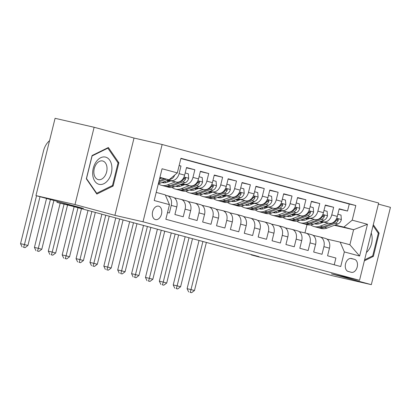 <?xml version="1.0" encoding="UTF-8"?>
<svg xmlns="http://www.w3.org/2000/svg" width="411" height="411" viewBox="0 0 411 411"><rect width="100%" height="100%" fill="white"/><g stroke="black" fill="none" stroke-linecap="round" stroke-linejoin="round"><path stroke-width="0.62" d="M155.409 219.566A6.889 4.598 102.9 0 0 155.522 219.592A6.889 4.598 102.9 0 0 161.523 213.997A6.889 4.598 102.9 0 0 158.718 206.194A6.889 4.598 102.9 0 0 158.6 206.168A6.889 4.598 102.9 0 0 152.599 211.768A6.889 4.598 102.9 0 0 155.409 219.566M94.124 127.266L55.079 118.311L35.952 195.605L74.997 204.555L114.9 215.343L143.013 221.786L162.14 144.497L134.027 138.05L94.124 127.266L74.997 204.555M143.013 221.786L359.533 280.312L378.659 203.019L162.14 144.497M359.533 280.312L331.42 273.865L371.323 284.653L390.45 207.36L378.392 204.103M371.323 284.653L332.278 275.699L284.741 262.85L258.19 256.767L251.249 254.887L259.058 256.68L71.689 206.034L56.939 202.366L83.49 208.454L35.952 195.605M167.518 212.523L169.347 213.016L171.233 205.392L176.787 206.892A8.61 6.406 -74.9 0 0 172.784 197.146L167.231 195.646A8.61 6.406 105.1 0 1 171.233 205.392M176.787 206.892L174.896 214.516L183.224 216.767L185.114 209.142L190.663 210.643A8.61 6.406 -74.9 0 0 186.666 200.902L181.112 199.402A8.61 6.406 105.1 0 1 185.114 209.142M190.663 210.643L188.777 218.267L197.105 220.517L198.991 212.893L204.544 214.393A8.61 6.406 -74.9 0 0 200.542 204.652L194.994 203.152A8.61 6.406 105.1 0 1 198.991 212.893M204.544 214.393L202.659 222.022L210.987 224.272L212.872 216.648L218.426 218.149A8.61 6.406 -74.9 0 0 214.424 208.403L208.87 206.903A8.61 6.406 105.1 0 1 212.872 216.648M218.426 218.149L216.535 225.773L224.863 228.023L226.754 220.399L232.302 221.899A8.61 6.406 -74.9 0 0 228.3 212.153L222.752 210.653A8.61 6.406 105.1 0 1 226.754 220.399M232.302 221.899L230.417 229.523L238.745 231.773L240.63 224.149L246.184 225.649A8.61 6.406 -74.9 0 0 242.182 215.909L236.628 214.408A8.61 6.406 105.1 0 1 240.63 224.149M246.184 225.649L244.293 233.273L252.621 235.524L254.512 227.9L260.06 229.4A8.61 6.406 -74.9 0 0 256.063 219.659L250.51 218.159A8.61 6.406 105.1 0 1 254.512 227.9M260.06 229.4L258.175 237.029L266.503 239.279L268.388 231.655L273.942 233.155A8.61 6.406 -74.9 0 0 269.94 223.409L264.391 221.909A8.61 6.406 105.1 0 1 268.388 231.655M273.942 233.155L272.056 240.779L280.384 243.029L282.27 235.405L287.823 236.906A8.61 6.406 -74.9 0 0 283.821 227.16L278.268 225.66A8.61 6.406 105.1 0 1 282.27 235.405M287.823 236.906L285.933 244.53L294.261 246.78L296.146 239.156L301.7 240.656A8.61 6.406 -74.9 0 0 297.698 230.915L292.149 229.415A8.61 6.406 105.1 0 1 296.146 239.156M301.7 240.656L299.814 248.28L308.142 250.53L310.028 242.906L315.581 244.406A8.61 6.406 -74.9 0 0 311.579 234.666L306.025 233.165A8.61 6.406 105.1 0 1 310.028 242.906M315.581 244.406L313.691 252.035L322.019 254.286L323.909 246.662A8.61 6.406 -74.9 0 0 319.907 236.916A8.61 6.406 -74.9 0 0 319.727 236.87L313.043 235.339M320.75 221.442L329 223.332A8.61 6.406 -74.9 0 0 337.318 216.407L339.203 208.783L347.531 211.033L339.126 209.107M321.125 221.298L323.452 221.832A8.61 6.406 -74.9 0 0 331.764 214.907L333.65 207.283L325.245 205.356M333.65 207.283L325.327 205.032L323.436 212.657A8.61 6.406 -74.9 0 1 315.124 219.582L306.868 217.686M292.992 213.936L301.242 215.826A8.61 6.406 -74.9 0 0 309.56 208.906L311.446 201.282L319.773 203.532L311.363 201.606M279.11 210.185L287.366 212.076A8.61 6.406 -74.9 0 0 295.679 205.151L297.564 197.527L305.892 199.777L297.487 197.85M265.229 206.435L273.485 208.326A8.61 6.406 -74.9 0 0 281.797 201.4L283.688 193.776L292.016 196.026L283.605 194.1M251.352 202.68L259.603 204.575A8.61 6.406 -74.9 0 0 267.921 197.65L269.806 190.026L278.134 192.276L269.729 190.35M237.471 198.929L245.727 200.82A8.61 6.406 -74.9 0 0 254.039 193.9L255.93 186.275L264.252 188.526L255.848 186.599M223.594 195.179L231.845 197.069A8.61 6.406 -74.9 0 0 240.163 190.144L242.048 182.52L250.376 184.77L241.966 182.844M209.713 191.428L217.969 193.319A8.61 6.406 -74.9 0 0 226.281 186.394L228.167 178.77L236.495 181.02L228.09 179.093M195.836 187.673L204.087 189.569A8.61 6.406 -74.9 0 0 212.4 182.643L214.29 175.019L222.618 177.269L214.208 175.343M181.955 183.923L190.206 185.813A8.61 6.406 -74.9 0 0 198.523 178.893L200.409 171.269L208.737 173.519L200.332 171.593M168.073 180.172L176.329 182.063A8.61 6.406 -74.9 0 0 184.642 175.137L186.532 167.513L194.86 169.764L186.45 167.837M167.231 195.646A8.61 6.406 105.1 0 0 167.056 195.605L165.448 195.235M181.112 199.402A8.61 6.406 105.1 0 0 180.932 199.356L174.249 197.819M194.994 203.152A8.61 6.406 105.1 0 0 194.814 203.106L188.125 201.575M208.87 206.903A8.61 6.406 105.1 0 0 208.69 206.856L202.007 205.325M222.752 210.653A8.61 6.406 105.1 0 0 222.572 210.612L215.888 209.076M236.628 214.408A8.61 6.406 105.1 0 0 236.453 214.362L229.764 212.826M250.51 218.159A8.61 6.406 105.1 0 0 250.33 218.113L243.646 216.582M264.391 221.909A8.61 6.406 105.1 0 0 264.211 221.863L257.522 220.332M278.268 225.66A8.61 6.406 105.1 0 0 278.088 225.618L271.404 224.082M292.149 229.415A8.61 6.406 105.1 0 0 291.969 229.369L285.28 227.833M306.025 233.165A8.61 6.406 105.1 0 0 305.851 233.119L299.162 231.588M354.503 259.341L351.451 258.514A6.674 4.454 102.9 0 0 351.338 258.488A6.674 4.454 102.9 0 0 345.523 263.913A6.674 4.454 102.9 0 0 348.245 271.466L351.297 272.293A6.674 4.454 102.9 0 0 351.41 272.318A6.674 4.454 102.9 0 0 357.226 266.898A6.674 4.454 102.9 0 0 354.503 259.341L350.475 258.416M156.206 192.399L165.284 194.855L169.466 204.642L165.849 219.269L340.729 266.539L344.346 251.917L340.169 242.125L326.92 239.089M169.466 204.642L154.197 200.517L162.057 168.767L177.321 172.892L180.943 158.271L355.823 205.541L352.206 220.162L367.47 224.288L359.615 256.043L344.346 251.917M168.448 180.028L176.329 182.063M167.138 180.527L170.026 181.189M167.513 180.383L170.401 181.046M182.33 183.779L190.206 185.813M166.203 180.881L167.852 181.261M181.02 184.277L183.907 184.94M166.578 180.737L167.775 181.015M181.395 184.138L184.282 184.796M196.206 187.534L204.087 189.569M180.085 184.631L181.734 185.012M194.901 188.027L197.783 188.69M180.46 184.493L181.652 184.765M195.271 187.889L198.159 188.551M210.088 191.285L217.969 193.319M193.966 188.387L195.61 188.762M208.778 191.783L211.665 192.44M194.336 188.243L195.533 188.515M209.153 191.639L212.04 192.302M223.964 195.035L231.845 197.069M207.843 192.137L209.492 192.512M222.659 195.533L225.547 196.196M208.218 191.994L209.415 192.266M223.034 195.389L225.916 196.052M237.846 198.785L245.727 200.82M221.724 195.888L223.368 196.268M236.536 199.284L239.423 199.946M222.099 195.744L223.291 196.021M236.911 199.145L239.798 199.803M251.727 202.541L259.603 204.575M235.601 199.638L237.25 200.018M250.417 203.034L253.304 203.697M235.976 199.499L237.173 199.772M250.792 202.895L253.679 203.558M265.604 206.291L273.485 208.326M249.482 203.394L251.131 203.769M264.299 206.79L267.181 207.447M249.857 203.25L251.049 203.522M264.669 206.646L267.556 207.308M279.485 210.042L287.366 212.076M263.364 207.144L265.008 207.519M278.175 210.54L281.062 211.203M263.734 207L264.931 207.272M278.55 210.396L281.437 211.059M293.362 213.792L301.242 215.826M277.24 210.894L278.889 211.275M292.057 214.29L294.944 214.953M277.615 210.751L278.807 211.028M292.432 214.146L295.314 214.809M307.243 217.547L315.124 219.582M291.497 214.506L292.689 214.778M306.308 217.902L309.195 218.565M291.122 214.645L292.766 215.025M305.933 218.041L308.82 218.703M347.531 211.033L349.263 204.036L180.881 158.523M170.776 180.563A8.61 6.406 105.1 0 0 179.093 173.637L180.979 166.013L179.15 165.52M194.86 169.764L192.97 177.393A8.61 6.406 105.1 0 1 184.657 184.313M208.737 173.519L206.851 181.143A8.61 6.406 105.1 0 1 198.534 188.068M222.618 177.269L220.728 184.893A8.61 6.406 105.1 0 1 212.415 191.819M236.495 181.02L234.609 188.644A8.61 6.406 105.1 0 1 226.297 195.569M250.376 184.77L248.491 192.399A8.61 6.406 105.1 0 1 240.173 199.32M264.252 188.526L262.367 196.15A8.61 6.406 105.1 0 1 254.055 203.075M278.134 192.276L276.249 199.9A8.61 6.406 105.1 0 1 267.931 206.825M292.016 196.026L290.125 203.65A8.61 6.406 105.1 0 1 281.812 210.576M305.892 199.777L304.006 207.406A8.61 6.406 105.1 0 1 295.694 214.326M319.773 203.532L317.888 211.156A8.61 6.406 105.1 0 1 309.57 218.077M334.23 264.782L335.9 258.036L327.572 255.786L329.458 248.162A8.61 6.406 -74.9 0 0 325.461 238.416L319.907 236.916M340.169 242.125L349.884 244.751L353.604 229.713L343.889 227.088L352.206 220.162M319.532 221.899L322.419 222.562M334.349 225.295L353.604 229.713L367.47 224.288M305.373 218.256L306.57 218.529M320.19 221.652L323.077 222.315M335.001 225.048L343.889 227.088M306.683 218.888L304.947 218.416M57.191 201.344L56.939 202.366M251.327 254.589L251.249 254.887M304.952 232.914L307.002 224.642M159.843 177.716L169.008 179.818L159.93 177.362M349.263 204.036L355.823 205.541M306.498 218.292L305.738 218.118M180.979 166.013L179.129 165.592M292.617 214.542L291.856 214.367M278.74 210.792L277.975 210.617M264.859 207.036L264.098 206.861M250.977 203.286L250.217 203.111M237.101 199.535L236.34 199.361M223.219 195.785L222.459 195.61M209.343 192.029L208.583 191.855M195.461 188.279L194.701 188.104M181.58 184.529L180.819 184.354M167.703 180.778L166.943 180.604M177.321 172.892L169.008 179.818M349.884 244.751L359.615 256.043M364.352 260.826L373.358 256.387L379.117 233.114L373.301 224.668M114.9 215.343L134.027 138.05M86.331 178.806L96.842 194.064L113.117 186.044L118.877 162.766L108.365 147.508L92.09 155.528L86.331 178.806M378.002 232.857L379.117 233.114M372.166 256.115L373.358 256.387M117.762 162.515L118.877 162.766M111.926 185.772L113.117 186.044M323.637 222.099L319.881 223.527A13.666 10.172 105.1 0 1 314.79 223.851A13.666 10.172 105.1 0 1 314.574 223.784M328.158 223.137L320.19 226.163A16.466 12.253 105.1 0 1 314.061 226.548A16.466 12.253 105.1 0 1 310.783 224.915M306.883 219.443A16.466 12.253 105.1 0 1 306.457 218.164M337.857 214.229L341.007 215.081L341.361 219.633A5.703 4.244 105.1 0 1 337.883 223.954L327.13 228.038A16.466 12.253 105.1 0 1 321.001 228.424L318.366 227.715A16.466 12.253 -74.9 0 0 324.495 227.324L335.248 223.24A5.703 4.244 -74.9 0 0 338.145 220.445L338.294 219.644L337.78 219.001L336.481 219.993A5.703 4.244 105.1 0 1 333.583 222.793L322.83 226.877A16.466 12.253 105.1 0 1 316.701 227.262L314.061 226.548M318.494 223.933A13.666 10.172 105.1 0 1 317.369 222.721M317.544 227.447A16.466 12.253 -74.9 0 0 318.366 227.715M315.191 223.548A13.666 10.172 -74.9 0 0 316.141 224.087M317.03 224.108A13.666 10.172 105.1 0 1 315.915 223.276M202.906 241.498L191.007 289.585L194.48 290.52L206.379 242.439M190.031 292.329L191.593 292.689L190.031 292.329M190.206 292.313L191.007 289.585L187.103 288.692L199.042 240.456M187.103 288.692L188.644 291.954M191.593 292.689L194.48 290.52M366.417 252.488A13.989 9.34 102.9 0 0 371.231 233.032M373.049 225.675L378.3 233.289L372.715 255.842L364.598 259.844M108.422 179.617A13.989 9.34 102.9 0 0 109.711 160.177A13.989 9.34 102.9 0 0 96.159 161.816A13.989 9.34 102.9 0 0 94.869 181.256A13.989 9.34 102.9 0 0 108.422 179.617M104.641 176.386A9.576 6.396 102.9 0 0 106.927 166.974A9.576 6.396 102.9 0 0 102.58 160.958A9.576 6.396 102.9 0 0 96.246 164.2A9.576 6.396 102.9 0 0 93.96 173.606A9.576 6.396 102.9 0 0 98.301 179.628A9.576 6.396 102.9 0 0 104.641 176.386M86.521 178.482L92.105 155.928L107.872 148.16L118.06 162.946L112.475 185.5L96.708 193.268L86.413 178.461M107.307 148.032L107.872 148.16M96.215 193.155L96.708 193.268M309.755 218.349L306 219.777A13.666 10.172 105.1 0 1 300.914 220.096A13.666 10.172 105.1 0 1 300.693 220.034M314.276 219.387L306.313 222.413A16.466 12.253 105.1 0 1 300.184 222.798A16.466 12.253 105.1 0 1 296.901 221.159M293.002 215.688A16.466 12.253 105.1 0 1 292.581 214.414M323.976 210.478L327.13 211.331L327.48 215.883A5.703 4.244 105.1 0 1 324.007 220.204L313.254 224.288A16.466 12.253 105.1 0 1 307.125 224.673L304.484 223.959A16.466 12.253 -74.9 0 0 310.613 223.574L321.366 219.489A5.703 4.244 -74.9 0 0 324.264 216.695L324.418 215.893L323.904 215.251L322.599 216.243A5.703 4.244 105.1 0 1 319.701 219.037L308.949 223.127A16.466 12.253 105.1 0 1 302.82 223.512L300.184 222.798M304.613 220.183A13.666 10.172 105.1 0 1 303.493 218.971M303.662 223.697A16.466 12.253 -74.9 0 0 304.484 223.959M301.314 219.798A13.666 10.172 -74.9 0 0 302.265 220.332M303.148 220.358A13.666 10.172 105.1 0 1 302.034 219.525M189.029 237.748L177.131 285.835L180.599 286.77L192.497 238.688M176.149 288.579L177.711 288.938L176.149 288.579M176.324 288.563L177.131 285.835L173.226 284.936L185.161 236.705M173.226 284.936L174.762 288.203M177.711 288.938L180.599 286.77M295.879 214.599L292.123 216.027A13.666 10.172 105.1 0 1 287.032 216.345A13.666 10.172 105.1 0 1 286.811 216.284M300.395 215.636L292.432 218.662A16.466 12.253 105.1 0 1 286.303 219.048A16.466 12.253 105.1 0 1 283.025 217.409M279.126 211.937A16.466 12.253 105.1 0 1 278.699 210.658M310.1 206.728L313.249 207.581L313.603 212.133A5.703 4.244 105.1 0 1 310.125 216.453L299.372 220.537A16.466 12.253 105.1 0 1 293.243 220.923L290.608 220.209A16.466 12.253 -74.9 0 0 296.737 219.823L307.49 215.739A5.703 4.244 -74.9 0 0 310.387 212.939L310.536 212.143L310.022 211.501L308.718 212.492A5.703 4.244 105.1 0 1 305.82 215.287L295.067 219.371A16.466 12.253 105.1 0 1 288.938 219.762L286.303 219.048M290.731 216.433A13.666 10.172 105.1 0 1 289.611 215.22M289.786 219.947A16.466 12.253 -74.9 0 0 290.608 220.209M287.433 216.047A13.666 10.172 -74.9 0 0 288.383 216.582M289.272 216.607A13.666 10.172 105.1 0 1 288.157 215.77M175.148 233.998L163.249 282.08L166.717 283.02L178.621 234.938M162.273 284.828L163.835 285.183L162.273 284.828M162.448 284.808L163.249 282.08L159.345 281.186L171.279 232.95M159.345 281.186L160.886 284.453M163.835 285.183L166.717 283.02M281.997 210.848L278.242 212.271A13.666 10.172 105.1 0 1 273.156 212.595A13.666 10.172 105.1 0 1 272.935 212.533M286.518 211.881L278.555 214.907A16.466 12.253 105.1 0 1 272.426 215.297A16.466 12.253 105.1 0 1 269.143 213.658M265.244 208.187A16.466 12.253 105.1 0 1 264.823 206.908M296.218 202.977L299.367 203.825L299.722 208.382A5.703 4.244 105.1 0 1 296.244 212.698L285.491 216.782A16.466 12.253 105.1 0 1 279.362 217.172L276.726 216.458A16.466 12.253 -74.9 0 0 282.855 216.073L293.608 211.989A5.703 4.244 -74.9 0 0 296.506 209.189L296.655 208.392L296.141 207.75L294.841 208.742A5.703 4.244 105.1 0 1 291.944 211.537L281.191 215.621A16.466 12.253 105.1 0 1 275.062 216.006L272.426 215.297M276.855 212.682A13.666 10.172 105.1 0 1 275.735 211.47M275.904 216.191A16.466 12.253 -74.9 0 0 276.726 216.458M273.556 212.297A13.666 10.172 -74.9 0 0 274.507 212.831M275.391 212.857A13.666 10.172 105.1 0 1 274.276 212.019M161.271 230.247L149.368 278.329L152.841 279.269L164.739 231.182M148.392 281.073L149.953 281.432L148.392 281.073M148.566 281.057L149.368 278.329L145.463 277.435L157.403 229.199M145.463 277.435L147.004 280.698M149.953 281.432L152.841 279.269M268.116 207.093L264.36 208.521A13.666 10.172 105.1 0 1 259.274 208.845A13.666 10.172 105.1 0 1 259.053 208.778M272.637 208.13L264.674 211.156A16.466 12.253 105.1 0 1 258.545 211.542A16.466 12.253 105.1 0 1 255.262 209.908M251.362 204.437A16.466 12.253 105.1 0 1 250.941 203.157M282.336 199.222L285.491 200.075L285.845 204.627A5.703 4.244 105.1 0 1 282.367 208.947L271.614 213.032A16.466 12.253 105.1 0 1 265.485 213.417L262.845 212.708A16.466 12.253 -74.9 0 0 268.974 212.317L279.727 208.233A5.703 4.244 -74.9 0 0 282.624 205.438L282.778 204.637L282.265 203.995L280.96 204.986A5.703 4.244 105.1 0 1 278.062 207.786L267.309 211.87A16.466 12.253 105.1 0 1 261.18 212.256L258.545 211.542M262.973 208.927A13.666 10.172 105.1 0 1 261.853 207.714M262.023 212.441A16.466 12.253 -74.9 0 0 262.845 212.708M259.675 208.541A13.666 10.172 -74.9 0 0 260.625 209.081M261.514 209.101A13.666 10.172 105.1 0 1 260.399 208.269M147.39 226.492L135.491 274.579L138.959 275.514L150.858 227.432M134.515 277.322L136.077 277.682L134.515 277.322M134.69 277.307L135.491 274.579L131.587 273.685L143.521 225.449M131.587 273.685L133.128 276.947M136.077 277.682L138.959 275.514M254.239 203.342L250.484 204.77A13.666 10.172 105.1 0 1 245.393 205.089A13.666 10.172 105.1 0 1 245.177 205.027M258.76 204.38L250.792 207.406A16.466 12.253 105.1 0 1 244.663 207.791A16.466 12.253 105.1 0 1 241.385 206.152M237.486 200.681A16.466 12.253 105.1 0 1 237.06 199.407M268.46 195.472L271.609 196.324L271.964 200.876A5.703 4.244 105.1 0 1 268.486 205.197L257.733 209.281A16.466 12.253 105.1 0 1 251.604 209.667L248.968 208.952A16.466 12.253 -74.9 0 0 255.097 208.567L265.85 204.483A5.703 4.244 -74.9 0 0 268.748 201.688L268.897 200.887L268.383 200.244L267.083 201.236A5.703 4.244 105.1 0 1 264.186 204.031L253.433 208.12A16.466 12.253 105.1 0 1 247.304 208.505L244.663 207.791M249.097 205.176A13.666 10.172 105.1 0 1 247.972 203.964M248.146 208.69A16.466 12.253 -74.9 0 0 248.968 208.952M245.793 204.791A13.666 10.172 -74.9 0 0 246.744 205.325M247.633 205.351A13.666 10.172 105.1 0 1 246.518 204.519M133.508 222.741L121.61 270.828L125.083 271.763L136.981 223.682M120.634 273.572L122.195 273.932L120.634 273.572M120.808 273.556L121.61 270.828L117.705 269.929L129.645 221.699M117.705 269.929L119.247 273.197M122.195 273.932L125.083 271.763M240.358 199.592L236.602 201.02A13.666 10.172 105.1 0 1 231.516 201.339A13.666 10.172 105.1 0 1 231.295 201.277M244.879 200.63L236.916 203.656A16.466 12.253 105.1 0 1 230.787 204.041A16.466 12.253 105.1 0 1 227.504 202.402M223.605 196.931A16.466 12.253 105.1 0 1 223.183 195.651M254.579 191.721L257.733 192.574L258.082 197.126A5.703 4.244 105.1 0 1 254.609 201.447L243.857 205.531A16.466 12.253 105.1 0 1 237.728 205.916L235.087 205.202A16.466 12.253 -74.9 0 0 241.216 204.817L251.969 200.732A5.703 4.244 -74.9 0 0 254.866 197.932L255.02 197.136L254.507 196.494L253.202 197.486A5.703 4.244 105.1 0 1 250.304 200.28L239.551 204.365A16.466 12.253 105.1 0 1 233.422 204.755L230.787 204.041M235.215 201.426A13.666 10.172 105.1 0 1 234.095 200.214M234.265 204.94A16.466 12.253 -74.9 0 0 235.087 205.202M231.917 201.041A13.666 10.172 -74.9 0 0 232.867 201.575M233.751 201.601A13.666 10.172 105.1 0 1 232.636 200.768M119.632 218.991L107.733 267.073L111.201 268.013L123.1 219.931M106.757 269.822L108.319 270.176L106.757 269.822M106.927 269.801L107.733 267.073L103.829 266.179L115.763 217.943M103.829 266.179L105.365 269.446M108.319 270.176L111.201 268.013M226.482 195.841L222.726 197.265A13.666 10.172 105.1 0 1 217.635 197.588A13.666 10.172 105.1 0 1 217.414 197.527M230.997 196.874L223.034 199.9A16.466 12.253 105.1 0 1 216.905 200.291A16.466 12.253 105.1 0 1 213.628 198.652M209.728 193.18A16.466 12.253 105.1 0 1 209.302 191.901M240.702 187.971L243.851 188.819L244.206 193.376A5.703 4.244 105.1 0 1 240.728 197.691L229.975 201.775A16.466 12.253 105.1 0 1 223.846 202.166L221.21 201.452A16.466 12.253 -74.9 0 0 227.34 201.066L238.092 196.982A5.703 4.244 -74.9 0 0 240.99 194.182L241.139 193.386L240.625 192.744L239.32 193.735A5.703 4.244 105.1 0 1 236.428 196.53L225.67 200.614A16.466 12.253 105.1 0 1 219.541 201L216.905 200.291M221.334 197.676A13.666 10.172 105.1 0 1 220.214 196.463M220.388 201.185A16.466 12.253 -74.9 0 0 221.21 201.452M218.036 197.29A13.666 10.172 -74.9 0 0 218.986 197.825M219.875 197.85A13.666 10.172 105.1 0 1 218.76 197.013M105.75 215.241L93.852 263.323L97.32 264.263L109.223 216.176M92.876 266.066L94.438 266.426L92.876 266.066M93.05 266.051L93.852 263.323L89.947 262.429L101.882 214.193M89.947 262.429L91.489 265.691M94.438 266.426L97.32 264.263M212.6 192.086L208.845 193.514A13.666 10.172 105.1 0 1 203.758 193.838A13.666 10.172 105.1 0 1 203.537 193.771M217.121 193.124L209.158 196.15A16.466 12.253 105.1 0 1 203.029 196.535A16.466 12.253 105.1 0 1 199.746 194.901M195.847 189.43A16.466 12.253 105.1 0 1 195.425 188.151M226.821 184.215L229.97 185.068L230.324 189.62A5.703 4.244 105.1 0 1 226.846 193.941L216.094 198.025A16.466 12.253 105.1 0 1 209.964 198.41L207.329 197.701A16.466 12.253 -74.9 0 0 213.458 197.311L224.211 193.227A5.703 4.244 -74.9 0 0 227.108 190.432L227.257 189.63L226.744 188.988L225.444 189.98A5.703 4.244 105.1 0 1 222.546 192.78L211.793 196.864A16.466 12.253 105.1 0 1 205.664 197.249L203.029 196.535M207.457 193.92A13.666 10.172 105.1 0 1 206.337 192.708M206.507 197.434A16.466 12.253 -74.9 0 0 207.329 197.701M204.159 193.535A13.666 10.172 -74.9 0 0 205.11 194.074M205.993 194.095A13.666 10.172 105.1 0 1 204.878 193.262M91.874 211.485L79.97 259.572L83.443 260.507L95.342 212.425M78.994 262.316L80.556 262.675L78.994 262.316M79.169 262.3L79.97 259.572L76.066 258.678L88.005 210.442M76.066 258.678L77.607 261.941M80.556 262.675L83.443 260.507M198.719 188.336L194.963 189.764A13.666 10.172 105.1 0 1 189.877 190.082A13.666 10.172 105.1 0 1 189.656 190.021M203.24 189.373L195.276 192.399A16.466 12.253 105.1 0 1 189.147 192.785A16.466 12.253 105.1 0 1 185.864 191.146M181.965 185.674A16.466 12.253 105.1 0 1 181.544 184.4M212.939 180.465L216.094 181.318L216.448 185.87A5.703 4.244 105.1 0 1 212.97 190.19L202.217 194.275A16.466 12.253 105.1 0 1 196.088 194.66L193.447 193.946A16.466 12.253 -74.9 0 0 199.576 193.56L210.334 189.476A5.703 4.244 -74.9 0 0 213.227 186.681L213.381 185.88L212.867 185.238L211.562 186.229A5.703 4.244 105.1 0 1 208.665 189.024L197.912 193.113A16.466 12.253 105.1 0 1 191.783 193.499L189.147 192.785M193.576 190.17A13.666 10.172 105.1 0 1 192.456 188.957M192.625 193.684A16.466 12.253 -74.9 0 0 193.447 193.946M190.278 189.784A13.666 10.172 -74.9 0 0 191.228 190.319M192.117 190.344A13.666 10.172 105.1 0 1 191.002 189.512M77.992 207.735L66.094 255.822L69.562 256.757L81.46 208.675M65.118 258.565L66.68 258.925L65.118 258.565M65.292 258.55L66.094 255.822L62.189 254.923L74.124 206.692M62.189 254.923L63.731 258.19M66.68 258.925L69.562 256.757M184.842 184.585L181.087 186.013A13.666 10.172 105.1 0 1 175.995 186.332A13.666 10.172 105.1 0 1 175.78 186.27M189.363 185.623L181.395 188.649A16.466 12.253 105.1 0 1 175.266 189.034A16.466 12.253 105.1 0 1 171.988 187.395M168.089 181.924A16.466 12.253 105.1 0 1 167.662 180.645M199.063 176.715L202.212 177.567L202.566 182.119A5.703 4.244 105.1 0 1 199.088 186.44L188.336 190.524A16.466 12.253 105.1 0 1 182.207 190.91L179.571 190.195A16.466 12.253 -74.9 0 0 185.7 189.81L196.453 185.726A5.703 4.244 -74.9 0 0 199.35 182.931L199.499 182.13L198.986 181.487L197.686 182.479A5.703 4.244 105.1 0 1 194.788 185.274L184.036 189.358A16.466 12.253 105.1 0 1 177.906 189.748L175.266 189.034M179.699 186.419A13.666 10.172 105.1 0 1 178.574 185.207M178.749 189.933A16.466 12.253 -74.9 0 0 179.571 190.195M176.401 186.034A13.666 10.172 -74.9 0 0 177.347 186.568M178.235 186.594A13.666 10.172 105.1 0 1 177.12 185.762M64.039 204.277L52.212 252.066L55.685 253.006L67.543 205.084M51.236 254.815L52.798 255.169L51.236 254.815M51.411 254.794L52.212 252.066L48.308 251.172L60.17 203.24M48.308 251.172L49.849 254.44M52.798 255.169L55.685 253.006M170.961 180.835L167.205 182.258A13.666 10.172 105.1 0 1 162.119 182.582A13.666 10.172 105.1 0 1 161.898 182.52M175.482 181.868L167.518 184.893A16.466 12.253 105.1 0 1 161.389 185.284A16.466 12.253 105.1 0 1 158.333 183.815M185.181 172.964L188.336 173.812L188.685 178.369A5.703 4.244 105.1 0 1 185.212 182.684L174.459 186.769A16.466 12.253 105.1 0 1 168.33 187.159L165.69 186.445A16.466 12.253 -74.9 0 0 171.819 186.06L182.571 181.975A5.703 4.244 -74.9 0 0 185.469 179.175L185.623 178.379L185.109 177.737L183.804 178.728A5.703 4.244 105.1 0 1 180.907 181.523L170.154 185.608A16.466 12.253 105.1 0 1 164.025 185.993L161.389 185.284M165.818 182.669A13.666 10.172 105.1 0 1 164.698 181.457M164.868 186.183A16.466 12.253 -74.9 0 0 165.69 186.445M162.52 182.284A13.666 10.172 -74.9 0 0 163.47 182.818M164.359 182.844A13.666 10.172 105.1 0 1 163.239 182.006M50.409 199.51L38.336 248.316L41.804 249.256L53.882 200.45M37.36 251.059L38.922 251.419L37.36 251.059M37.529 251.044L38.336 248.316L34.432 247.422L46.546 198.467M34.432 247.422L35.968 250.684M38.922 251.419L41.804 249.256M161.605 178.117L159.55 178.898M174.66 175.112A5.703 4.244 105.1 0 1 171.33 178.934L160.578 183.018A16.466 12.253 105.1 0 1 158.384 183.604M164.415 178.764L159.078 180.789M158.785 181.986L166.193 179.17M36.533 195.759L24.455 244.566L27.922 245.501L40.001 196.699M23.478 247.309L25.04 247.669L23.478 247.309M23.653 247.294L24.455 244.566L20.55 243.672L43.53 150.816A16.142 12.011 105.1 0 1 49.551 140.649M20.55 243.672L22.091 246.934M25.04 247.669L27.922 245.501M323.452 221.832L329 223.332M331.764 214.907L337.318 216.407M179.093 173.637L184.642 175.137M192.97 177.393L198.523 178.893M206.851 181.143L212.4 182.643M220.728 184.893L226.281 186.394M234.609 188.644L240.163 190.144M248.491 192.399L254.039 193.9M262.367 196.15L267.921 197.65M276.249 199.9L281.797 201.4M290.125 203.65L295.679 205.151M304.006 207.406L309.56 208.906M317.888 211.156L323.436 212.657M323.909 246.662L329.458 248.162M341.351 219.52L336.686 218.262M322.83 226.877L320.19 226.163M327.13 228.038L324.495 227.324M333.583 222.793L332.982 222.628M337.883 223.954L335.248 223.24M336.445 220.055L338.145 220.445M327.475 215.77L322.81 214.511M308.949 223.127L306.313 222.413M313.254 224.288L310.613 223.574M319.701 219.037L319.1 218.878M324.007 220.204L321.366 219.489M322.568 216.304L324.264 216.695M313.593 212.019L308.928 210.756M295.067 219.371L292.432 218.662M299.372 220.537L296.737 219.823M305.82 215.287L305.224 215.128M310.125 216.453L307.49 215.739M308.687 212.554L310.387 212.939M299.717 208.264L295.052 207.005M281.191 215.621L278.555 214.907M285.491 216.782L282.855 216.073M291.944 211.537L291.342 211.372M296.244 212.698L293.608 211.989M294.81 208.798L296.506 209.189M285.835 204.514L281.17 203.255M267.309 211.87L264.674 211.156M271.614 213.032L268.974 212.317M278.062 207.786L277.466 207.622M282.367 208.947L279.727 208.233M280.929 205.048L282.624 205.438M271.954 200.763L267.289 199.505M253.433 208.12L250.792 207.406M257.733 209.281L255.097 208.567M264.186 204.031L263.585 203.871M268.486 205.197L265.85 204.483M267.047 201.298L268.748 201.688M258.077 197.013L253.412 195.749M239.551 204.365L236.916 203.656M243.857 205.531L241.216 204.817M250.304 200.28L249.703 200.121M254.609 201.447L251.969 200.732M253.171 197.547L254.866 197.932M244.196 193.257L239.531 191.999M225.67 200.614L223.034 199.9M229.975 201.775L227.34 201.066M236.428 196.53L235.827 196.366M240.728 197.691L238.092 196.982M239.289 193.797L240.99 194.182M230.319 189.507L225.654 188.248M211.793 196.864L209.158 196.15M216.094 198.025L213.458 197.311M222.546 192.78L221.945 192.615M226.846 193.941L224.211 193.227M225.413 190.041L227.108 190.432M216.438 185.757L211.773 184.498M197.912 193.113L195.276 192.399M202.217 194.275L199.576 193.56M208.665 189.024L208.069 188.865M212.97 190.19L210.334 189.476M211.531 186.291L213.227 186.681M202.556 182.006L197.891 180.742M184.036 189.358L181.395 188.649M188.336 190.524L185.7 189.81M194.788 185.274L194.187 185.114M199.088 186.44L196.453 185.726M197.655 182.541L199.35 182.931M188.68 178.256L184.015 176.992M170.154 185.608L167.518 184.893M174.459 186.769L171.819 186.06M180.907 181.523L180.306 181.359M185.212 182.684L182.571 181.975M183.774 178.79L185.469 179.175M160.578 183.018L158.656 182.499M171.33 178.934L170.375 178.677"/></g></svg>
